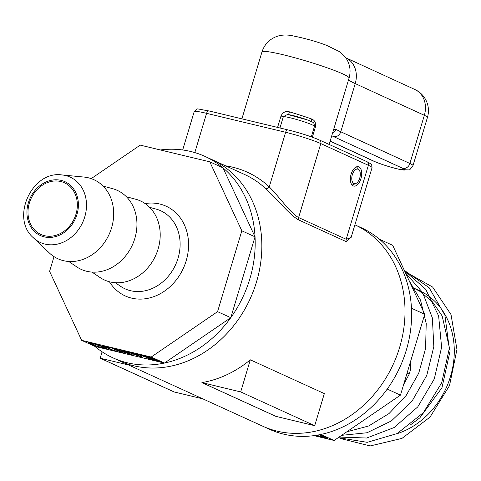 <?xml version="1.0" encoding="UTF-8"?>
<svg xmlns="http://www.w3.org/2000/svg" width="481" height="481" viewBox="0 0 481 481"><rect width="100%" height="100%" fill="white"/><g stroke="black" fill="none" stroke-linecap="round" stroke-linejoin="round"><path stroke-width="0.72" d="M366.66 161.61A3.211 2.694 114.5 0 1 367.075 161.754A3.211 2.694 114.5 0 1 368.38 165.308A26.744 2.345 16.7 0 1 372.041 167.725L351.052 237.68L346.188 239.267A3.211 2.694 -65.5 0 0 346.35 241.696L351.509 236.159M209.085 110.991A3.211 1.72 103.5 0 0 208.916 110.931L287.957 129.894A3.211 1.72 103.5 0 1 288.131 129.954A23.539 2.068 -163.3 0 1 319.083 139.899A3.211 2.694 114.5 0 1 319.492 140.043A3.211 2.694 114.5 0 1 320.797 143.591L368.38 165.308L346.188 239.267L298.611 217.556C290.602 213.336 278.559 195.983 269.246 186.881A3.211 1.677 -47 0 1 265.716 188.666C276.076 197.823 289.784 215.338 298.767 219.979L346.35 241.696M160.389 149.964A110.732 92.971 114.5 0 1 204.9 156.373L211.562 159.415A110.732 92.971 114.5 0 1 250.174 298.749A110.732 92.971 114.5 0 1 119.619 360.888A110.732 92.971 -65.5 0 0 217.141 342.869A110.732 92.971 -65.5 0 0 261.7 239.869A110.732 92.971 -65.5 0 0 211.562 159.415L244.552 174.465A110.732 92.971 114.5 0 1 265.716 188.666M54.022 256.632L49.603 271.362L81.644 340.344L151.214 357.034L164.43 363.065A110.732 92.971 114.5 0 1 112.957 357.846L262.788 426.22A110.732 92.971 -65.5 0 0 393.29 364.189A110.732 92.971 -65.5 0 0 354.906 224.825A110.732 92.971 114.5 0 1 393.29 364.189A110.732 92.971 114.5 0 1 262.788 426.22L269.396 429.232A110.732 92.971 114.5 0 0 399.945 367.093A110.732 92.971 114.5 0 0 361.333 227.76L354.906 224.825M201.9 382.593A110.732 92.971 -65.5 0 0 250.312 359.818L324.332 393.596L314.706 425.679L275.914 416.372L201.9 382.593L240.686 391.907L314.706 425.679M358.886 166.895A9.951 5.333 -76.5 0 1 361.099 178.132A9.951 5.333 -76.5 0 1 353.715 186.063A9.951 5.333 -76.5 0 1 350.853 175.144A9.951 5.333 -76.5 0 1 358.357 166.709A9.951 5.333 -76.5 0 1 358.886 166.895M250.312 359.818L240.686 391.907M128.71 365.037L100.168 358.189L102.086 351.797M100.168 358.189L174.182 391.961L202.729 398.809M312.355 137.199L315.374 127.128C316.137 123.034 314.911 120.328 311.688 119.005A45.467 3.992 -163.3 0 0 289.46 111.851C285.57 110.883 282.75 112.283 280.988 116.059L277.585 127.405M311.61 121.651A3.211 1.509 109.4 0 1 311.688 119.005M289.46 111.851L288.54 114.568M280.988 116.059L283.375 116.576L287.626 114.436M348.557 79.786A53.493 4.696 -163.3 0 0 355.225 83.592L340.77 131.77A6.421 5.411 114.6 0 1 333.64 136.622L402.759 168.338A6.421 5.411 -65.4 0 0 409.89 163.486L340.77 131.77A53.493 4.696 16.7 0 1 335.906 129.275A6.421 6.055 121.2 0 1 332.485 133.363M335.906 129.275L333.483 130.02M402.759 168.338A16.901 1.485 16.7 0 1 397.084 168.771A16.901 1.485 16.7 0 1 374.891 161.628A6.421 5.411 114.6 0 1 374.05 161.333C383.489 165.139 392.346 167.893 400.613 169.607L408.856 169.889C409.157 170.557 410.533 169.114 413.005 165.56A23.322 2.05 -163.3 0 0 409.89 163.486L424.344 115.308A23.322 19.667 -65.4 0 0 414.844 89.478L345.845 57.816A23.322 19.667 114.6 0 1 355.225 83.592L424.344 115.308A23.322 2.05 16.7 0 1 427.459 117.382A23.322 23.322 0 0 0 414.844 89.478M352.098 185.071A9.951 5.333 103.5 0 0 352.266 184.999L355.844 183.495A7.48 4.01 -76.5 0 1 352.345 174.699A7.48 4.01 -76.5 0 1 359.091 169.961A7.48 4.01 -76.5 0 1 359.938 177.321A7.48 4.01 -76.5 0 1 355.844 183.495M359.091 169.961L356.583 166.997A9.951 5.333 103.5 0 0 356.463 166.859M138.221 355.116L133.129 353.896L140.362 356.643L138.221 355.116L138.462 354.329M140.362 356.643L140.608 355.814M136.418 353.836L138.636 354.371L143.013 357.569L124.801 351.052L137.698 354.75L136.418 353.836M137.698 354.75L137.867 354.184M140.308 356.92L140.638 355.832M156.854 360.648L153.95 359.325L149.26 358.267L154.756 360.143L156.854 360.648L156.98 360.233M153.95 359.325L154.076 358.904M149.35 357.978L149.621 358.634M152.844 358.82L149.17 357.142L144.066 356.006L147.21 357.413L152.844 358.82L152.97 358.399M144.324 356.385L144.156 355.706M147.655 357.732L142.093 355.862L141.558 355.249L150.24 357.155L160.179 361.688L151.064 359.415L147.517 358.171L146.873 357.75L147.709 357.551M141.234 355.309L141.558 355.249M121.362 352.375L111.424 347.841L113.889 348.43L129.762 354.094L121.194 350.186L123.238 350.679L133.177 355.212L115.542 349.278L123.413 352.868L121.362 352.375L121.483 351.99M130.062 354.461L130.237 353.872M129.762 354.094L129.876 353.703M104.593 346.224L104.443 346.729C102.802 345.947 103.523 345.923 106.602 346.657L110.985 348.022L106.06 346.897L112.933 350.126L117.484 351.449L111.796 350.084L103.559 346.182M111.796 350.084L111.923 349.663M103.89 347.757L102.237 346.711L93.182 343.668L90.536 343.308L96.573 346.001L101.257 347.348L103.89 347.757L104.118 347.078M95.743 345.983L89.929 343.759L88.083 342.49L92.051 343.151L98.731 345.045L104.527 347.264L106.379 348.539L102.411 347.877L95.815 345.743M151.214 357.034L217.562 311.658L230.778 317.688L164.43 363.065L94.859 346.374L81.644 340.344M217.562 311.658L241.823 230.796L209.782 161.814L140.211 145.124L91.222 178.625M209.782 161.814L222.998 167.851L255.038 236.832L230.778 317.688A110.732 92.971 114.5 0 1 164.43 363.065M61.971 174.94L84.025 177.068A43.434 36.472 114.5 0 1 111.586 227.79A43.434 36.472 114.5 0 1 49.381 252.982L33.321 237.722A35.919 30.159 -65.5 0 0 84.764 216.883A35.919 30.159 -65.5 0 0 61.971 174.94C32.017 170.364 10.239 218.091 33.321 237.722M29.359 203.024A28.391 23.84 114.5 0 1 64.743 182.924A28.391 23.84 114.5 0 1 74.351 218.512A28.391 23.84 114.5 0 1 41.174 234.578A28.391 23.84 114.5 0 1 29.359 203.024M126.395 196.747L135.642 199.212A43.434 36.472 114.5 0 1 155.628 255.603A43.434 36.472 114.5 0 1 99.934 277.459L92.015 272.09M103.132 186.129L112.38 188.594A43.434 36.472 114.5 0 1 132.365 244.991A43.434 36.472 114.5 0 1 76.671 266.847L68.753 261.478M112.957 357.846A110.732 92.971 114.5 0 1 94.859 346.374M241.823 230.796L255.038 236.832A110.732 92.971 114.5 0 1 230.778 317.688M204.9 156.373A110.732 92.971 114.5 0 1 222.998 167.851A110.732 92.971 114.5 0 1 255.038 236.832M340.277 438.492L370.208 445.941L401.966 438.389L430.026 417.099L449.501 385.66L456.95 349.422L451.01 314.568L432.623 287.037L404.858 271.5M338.239 437.68L367.25 442.328L397.18 433.549L423.37 412.644L441.702 382.786L449.29 348.551L444.901 315.169L429.136 287.716L404.341 270.394M339.135 437.061L366.708 438.023L394.137 427.537L417.73 406.932L434.301 378.932L441.606 347.222L438.63 315.945L425.685 289.237L404.437 270.599M341.66 435.335L367.039 432.75L391.432 420.905L412.109 401.058L426.785 375.378L433.82 346.633L432.371 317.953L422.589 292.442L405.483 272.859M346.861 431.782L368.699 425.98L389.039 413.54L406.174 395.448L418.723 373.19L425.583 348.539L426.214 323.503L420.502 300.102L408.91 280.231M359.181 423.358L389.899 402.344M403.655 384.487L409.295 373.947L410.768 368.602L410.281 362.403M407.01 373.304L409.301 373.953M413.546 287.957L419.829 291.306L432.521 301.906L442.153 315.939L450.12 350.841L441.973 387.74L419.793 417.881L410.311 425M316.402 435.281L325.222 437.506L319.15 434.8M319.625 434.704L325.829 437.055L327.675 438.323L323.707 437.668L315.831 435.365M379.503 239.291L392.688 245.31L424.723 314.273L400.469 395.117L334.133 440.482L313.937 435.636M334.133 440.482L320.899 434.445M414.742 288.504L419.023 290.452A77.639 65.188 114.5 0 1 453.252 364.364A77.639 65.188 114.5 0 1 396.699 433.802M424.723 314.273L411.471 308.231M400.469 395.117L387.217 389.075M372.041 167.725C371.41 163.005 372.228 164.869 367.075 161.754L319.492 140.043C311.045 136.436 300.529 133.057 287.957 129.894A3.211 1.72 103.5 0 0 285.624 132.293A26.744 2.345 16.7 0 1 320.797 143.591L298.611 217.556A3.211 2.694 -65.5 0 0 298.767 219.979M194.805 152.585L206.583 113.33A26.744 2.345 16.7 0 0 194.18 111.676C198.809 108.021 192.875 108.219 208.916 110.931A3.211 1.72 103.5 0 0 206.583 113.33L285.624 132.293L269.246 186.881A113.943 95.665 -65.5 0 0 225.625 165.831M241.895 118.843L261.977 51.912A45.467 3.992 16.7 0 1 306.674 61.153A45.467 3.992 16.7 0 1 349.08 78.042L329.154 144.45M314.37 126.695L315.374 127.128M279.954 127.976L283.375 116.576A16.691 1.467 16.7 0 1 301.353 120.917A16.691 1.467 16.7 0 1 314.466 126.365L311.327 136.838M312.289 122.264A13.48 1.184 -163.3 0 0 302.603 118.266A13.48 1.184 -163.3 0 0 288.492 114.604M331.77 135.738A59.915 5.261 -163.3 0 0 333.64 136.622M374.891 161.628L330.158 141.101M142.093 355.862L142.256 355.321M147.517 358.171L147.643 357.744M102.237 346.711L102.351 346.344M89.929 343.759L90.236 342.743M76.966 214.448A29.606 24.856 114.5 0 1 33.177 230.165A29.606 24.856 114.5 0 1 47.853 181.241A29.606 24.856 114.5 0 1 76.966 214.448M149.657 207.359L155.856 209.013A42.905 36.027 114.5 0 1 175.601 264.718A42.905 36.027 114.5 0 1 120.587 286.309L115.272 282.708M109.421 281.758A49.296 41.39 -65.5 0 0 183.369 268.266A49.296 41.39 -65.5 0 0 145.106 203.559M323.545 436.507L323.653 436.135M194.18 111.676L182.69 149.976M287.62 114.43L307.822 120.058C313.414 123.184 313.732 120.641 314.466 126.365M374.05 161.333L330.134 141.186M261.977 51.912C264.598 44.042 269.829 38.787 277.669 36.147C281.8 34.915 286.273 34.698 291.083 35.498C304.617 38.167 316.456 41.456 326.605 45.364L340.103 51.942L346.122 58.231C350.048 64.412 351.034 71.014 349.08 78.042M427.459 117.382L413.005 165.56M149.134 357.924L149.026 358.285M143.873 355.639L143.753 356.042M90.675 342.833L90.536 343.308M325.415 436.868L325.222 437.506"/></g></svg>

